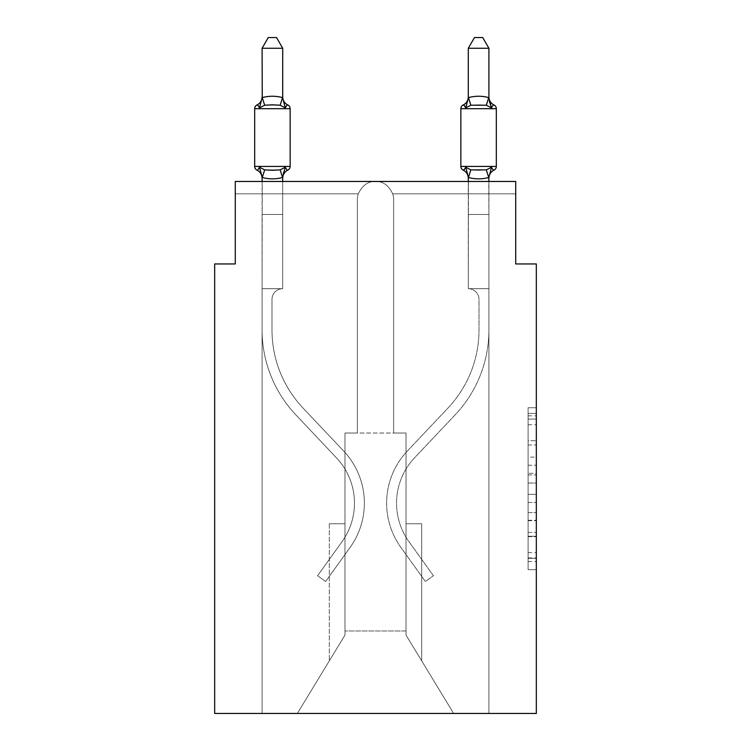 <?xml version="1.0" encoding="UTF-8"?>
<svg xmlns="http://www.w3.org/2000/svg" width="751" height="751" viewBox="0 0 751 751"><rect width="100%" height="100%" fill="white"/><g stroke="black" fill="none" stroke-linecap="round" stroke-linejoin="round"><path stroke-width="0.56" stroke-dasharray="3.75 2.82" d="M528.084 457.124L528.084 483.034L536.327 483.034L536.327 561.56L536.327 415.838L536.327 483.034L528.084 483.034L528.084 413.407L528.084 569.652L528.084 407.746L528.084 558.322L536.327 558.322L528.084 558.322L536.327 558.322L528.084 558.322L528.084 532.412L528.084 569.652L536.327 569.652L536.327 407.746L536.327 557.918L536.327 494.365L528.084 494.365L536.327 494.365L536.327 532.412L536.327 419.077L528.084 419.077L536.327 419.077L536.327 569.652L536.327 415.838L536.327 569.652L528.084 569.652L528.084 407.746L536.327 407.746L536.327 415.838L536.327 407.746L536.327 415.838L536.327 407.746L536.327 413.407L536.327 407.746L528.084 407.746L528.084 419.077L536.327 419.077L528.084 419.077L528.084 457.124L536.327 457.124M536.327 473.318L536.327 465.226L536.327 473.318L528.084 473.318L528.084 440.734L528.084 536.665L528.084 512.586L536.327 512.586L528.084 512.586L528.084 569.652L536.327 569.652L528.084 569.652L536.327 569.652L528.084 569.652L528.084 407.746L536.327 407.746L528.084 407.746L536.327 407.746L528.084 407.746L528.084 473.318L536.327 473.318M488.91 181.47L488.91 214.467L468.286 214.467L468.286 288.694L468.286 214.467L468.286 288.694L468.286 214.467L468.286 288.694L468.286 214.467L468.286 288.694L468.286 214.467L488.91 214.467L488.91 288.694L468.286 288.694L468.286 214.467L488.91 214.467L488.91 288.694L468.286 288.694L488.91 288.694L468.286 288.694L488.91 288.694L488.91 214.467L488.91 288.694L468.286 288.694L488.91 288.694L488.91 214.467L488.91 288.694L468.286 288.694L488.91 288.694L468.286 288.694L488.91 288.694L488.91 214.467L488.91 288.694L468.286 288.694L488.91 288.694L488.91 214.467L488.91 288.694L468.286 288.694L488.91 288.694L468.286 288.694L488.91 288.694L488.91 214.467L488.91 288.694L468.286 288.694L488.91 288.694L468.286 288.694L488.91 288.694L488.91 713.45L453.651 713.45L406.019 635.093L406.019 433.027L406.019 635.093L453.651 713.45L488.91 713.45L488.91 288.694L488.91 713.45L453.651 713.45L406.019 635.093L406.019 433.027L406.019 635.093L453.651 713.45L488.91 713.45L488.91 288.694L488.91 713.45L453.651 713.45L406.019 635.093L406.019 433.027L406.019 635.093L453.651 713.45L488.91 713.45L488.91 288.694L488.91 713.45L453.651 713.45L488.91 713.45L488.91 288.694L468.286 288.694A10.721 10.721 0 0 1 479.007 299.414L479.007 329.933A113.814 113.814 0 0 1 447.915 408.103L407.361 451.013A75.879 75.879 0 0 0 400.884 547.395L425.366 581.49L433.402 575.717L408.92 541.621A65.985 65.985 0 0 1 414.561 457.819L455.106 414.909A123.718 123.718 0 0 0 488.91 329.933L488.91 288.694L468.286 288.694A10.721 10.721 0 0 1 479.007 299.414L479.007 329.933A113.814 113.814 0 0 1 447.915 408.103L407.361 451.013A75.879 75.879 0 0 0 400.884 547.395L425.366 581.49L433.402 575.717L408.92 541.621A65.985 65.985 0 0 1 414.561 457.819L455.106 414.909A123.718 123.718 0 0 0 488.91 329.933L488.91 288.694L468.286 288.694A10.721 10.721 0 0 1 479.007 299.414L479.007 329.933A113.814 113.814 0 0 1 447.915 408.103L407.361 451.013A75.879 75.879 0 0 0 400.884 547.395L425.366 581.49L433.402 575.717L408.92 541.621A65.985 65.985 0 0 1 414.561 457.819L455.106 414.909A123.718 123.718 0 0 0 488.91 329.933L488.91 288.694L468.286 288.694A10.721 10.721 0 0 1 479.007 299.414L479.007 329.933A113.814 113.814 0 0 1 447.915 408.103L407.361 451.013A75.879 75.879 0 0 0 400.884 547.395L425.366 581.49L433.402 575.717L408.92 541.621A65.985 65.985 0 0 1 414.561 457.819L455.106 414.909A123.718 123.718 0 0 0 488.91 329.933L488.91 288.694L468.286 288.694A10.721 10.721 0 0 1 479.007 299.414L479.007 329.933A113.814 113.814 0 0 1 447.915 408.103L407.361 451.013A75.879 75.879 0 0 0 400.884 547.395L425.366 581.49L433.402 575.717L408.92 541.621A65.985 65.985 0 0 1 414.561 457.819L455.106 414.909A123.718 123.718 0 0 0 488.91 329.933L488.91 288.694L468.286 288.694A10.721 10.721 0 0 1 479.007 299.414L479.007 329.933A113.814 113.814 0 0 1 447.915 408.103L407.361 451.013A75.879 75.879 0 0 0 400.884 547.395L425.366 581.49L433.402 575.717L408.92 541.621A65.985 65.985 0 0 1 414.561 457.819L455.106 414.909A123.718 123.718 0 0 0 488.91 329.933L488.91 288.694L468.286 288.694A10.721 10.721 0 0 1 479.007 299.414L479.007 329.933A113.814 113.814 0 0 1 447.915 408.103L407.361 451.013A75.879 75.879 0 0 0 400.884 547.395L425.366 581.49L433.402 575.717L408.92 541.621A65.985 65.985 0 0 1 414.561 457.819L455.106 414.909A123.718 123.718 0 0 0 488.91 329.933L488.91 288.694L468.286 288.694A10.721 10.721 0 0 1 479.007 299.414L479.007 329.933A113.814 113.814 0 0 1 447.915 408.103L407.361 451.013A75.879 75.879 0 0 0 400.884 547.395L425.366 581.49L433.402 575.717L408.92 541.621A65.985 65.985 0 0 1 414.561 457.819L455.106 414.909A123.718 123.718 0 0 0 488.91 329.933L488.91 288.694L468.286 288.694A10.721 10.721 0 0 1 479.007 299.414L479.007 329.933A113.814 113.814 0 0 1 447.915 408.103L407.361 451.013A75.879 75.879 0 0 0 400.884 547.395L425.366 581.49L433.402 575.717L408.92 541.621A65.985 65.985 0 0 1 414.561 457.819L455.106 414.909A123.718 123.718 0 0 0 488.91 329.933L488.91 288.694L468.286 288.694A10.721 10.721 0 0 1 479.007 299.414L479.007 329.933A113.814 113.814 0 0 1 447.915 408.103L407.361 451.013A75.879 75.879 0 0 0 400.884 547.395L425.366 581.49L433.402 575.717L408.92 541.621A65.985 65.985 0 0 1 414.561 457.819L455.106 414.909A123.718 123.718 0 0 0 488.91 329.933L488.91 288.694L468.286 288.694A10.721 10.721 0 0 1 479.007 299.414L479.007 329.933A113.814 113.814 0 0 1 447.915 408.103L407.361 451.013A75.879 75.879 0 0 0 400.884 547.395L425.366 581.49L433.402 575.717L408.92 541.621A65.985 65.985 0 0 1 414.561 457.819L455.106 414.909A123.718 123.718 0 0 0 488.91 329.933L488.91 288.694L468.286 288.694A10.721 10.721 0 0 1 479.007 299.414L479.007 329.933A113.814 113.814 0 0 1 447.915 408.103L407.361 451.013A75.879 75.879 0 0 0 400.884 547.395L425.366 581.49L433.402 575.717L408.92 541.621A65.985 65.985 0 0 1 414.561 457.819L455.106 414.909A123.718 123.718 0 0 0 488.91 329.933L488.91 713.45L262.09 713.45L453.651 713.45L406.019 635.093L406.019 433.027L344.981 433.027L344.981 630.971L344.981 433.027L357.354 433.027L357.354 199.616L357.354 433.027L344.981 433.027L357.354 433.027L357.354 199.616L357.354 433.027L344.981 433.027L357.354 433.027L357.354 199.616A18.146 18.146 0 0 1 358.302 193.842A18.146 18.146 0 0 0 357.354 199.616A18.146 18.146 0 0 1 358.302 193.842A18.146 18.146 0 0 0 357.354 199.616A18.146 18.146 0 0 1 358.302 193.842C362.32 185.366 368.056 181.235 375.5 181.47C368.056 181.235 362.32 185.366 358.302 193.842C362.32 185.366 368.056 181.235 375.5 181.47C368.056 181.235 362.32 185.366 358.302 193.842C362.32 185.366 368.056 181.235 375.5 181.47C368.056 181.235 362.32 185.366 358.302 193.842C362.32 185.366 368.056 181.235 375.5 181.47L235.288 181.47L375.5 181.47C368.056 181.235 362.32 185.366 358.302 193.842A18.146 18.146 0 0 0 357.354 199.616L357.354 433.027L344.981 433.027L357.354 433.027L357.354 199.616A18.146 18.146 0 0 1 358.302 193.842C362.32 185.366 368.056 181.235 375.5 181.47C382.944 181.235 388.68 185.366 392.698 193.842A18.146 18.146 0 0 1 393.646 199.616A18.146 18.146 0 0 0 392.698 193.842A18.146 18.146 0 0 1 393.646 199.616L393.646 433.027L406.019 433.027L393.646 433.027L406.019 433.027L393.646 433.027L393.646 199.616L393.646 433.027L406.019 433.027L393.646 433.027L406.019 433.027L393.646 433.027L393.646 199.616L393.646 433.027L393.646 199.616L393.646 433.027L406.019 433.027L344.981 433.027L344.981 635.093L297.349 713.45L262.09 713.45L297.349 713.45L344.981 635.093L344.981 433.027L344.981 635.093L297.349 713.45L262.09 713.45L297.349 713.45L344.981 635.093L344.981 433.027L344.981 635.093L344.981 433.027L344.981 635.093L297.349 713.45L344.981 635.093L297.349 713.45L262.09 713.45L262.09 329.933A123.718 123.718 0 0 0 295.894 414.909L336.439 457.819A65.985 65.985 0 0 1 342.08 541.621L317.598 575.717L325.634 581.49L350.116 547.395A75.879 75.879 0 0 0 343.639 451.013L303.085 408.103A113.814 113.814 0 0 1 271.993 329.933L271.993 299.414L271.993 329.933A113.814 113.814 0 0 0 303.085 408.103L343.639 451.013A75.879 75.879 0 0 1 350.116 547.395L325.634 581.49L317.598 575.717L342.08 541.621A65.985 65.985 0 0 0 336.439 457.819L295.894 414.909A123.718 123.718 0 0 1 262.09 329.933L262.09 214.467L282.714 214.467L282.714 288.694A10.721 10.721 0 0 0 271.993 299.414L271.993 329.933A113.814 113.814 0 0 0 303.085 408.103L343.639 451.013A75.879 75.879 0 0 1 350.116 547.395L325.634 581.49L317.598 575.717L342.08 541.621A65.985 65.985 0 0 0 336.439 457.819L295.894 414.909A123.718 123.718 0 0 1 262.09 329.933L262.09 214.467L282.714 214.467L282.714 288.694A10.721 10.721 0 0 0 271.993 299.414L271.993 329.933A113.814 113.814 0 0 0 303.085 408.103L343.639 451.013A75.879 75.879 0 0 1 350.116 547.395L325.634 581.49L317.598 575.717L342.08 541.621A65.985 65.985 0 0 0 336.439 457.819L295.894 414.909A123.718 123.718 0 0 1 262.09 329.933L262.09 288.694L282.714 288.694L282.714 214.467L262.09 214.467L282.714 214.467L262.09 214.467L282.714 214.467L282.714 288.694A10.721 10.721 0 0 0 271.993 299.414L271.993 329.933A113.814 113.814 0 0 0 303.085 408.103L343.639 451.013A75.879 75.879 0 0 1 350.116 547.395L325.634 581.49L317.598 575.717L342.08 541.621A65.985 65.985 0 0 0 336.439 457.819L295.894 414.909A123.718 123.718 0 0 1 262.09 329.933L262.09 288.694L282.714 288.694A10.721 10.721 0 0 0 271.993 299.414L271.993 329.933A113.814 113.814 0 0 0 303.085 408.103L343.639 451.013A75.879 75.879 0 0 1 350.116 547.395L325.634 581.49L317.598 575.717L342.08 541.621A65.985 65.985 0 0 0 336.439 457.819L295.894 414.909A123.718 123.718 0 0 1 262.09 329.933L262.09 214.467L282.714 214.467L282.714 288.694A10.721 10.721 0 0 0 271.993 299.414L271.993 329.933A113.814 113.814 0 0 0 303.085 408.103L343.639 451.013A75.879 75.879 0 0 1 350.116 547.395L325.634 581.49L317.598 575.717L342.08 541.621A65.985 65.985 0 0 0 336.439 457.819L295.894 414.909A123.718 123.718 0 0 1 262.09 329.933L262.09 214.467L282.714 214.467L282.714 288.694A10.721 10.721 0 0 0 271.993 299.414L271.993 329.933A113.814 113.814 0 0 0 303.085 408.103L343.639 451.013A75.879 75.879 0 0 1 350.116 547.395L325.634 581.49L317.598 575.717L342.08 541.621A65.985 65.985 0 0 0 336.439 457.819L295.894 414.909A123.718 123.718 0 0 1 262.09 329.933L262.09 288.694L282.714 288.694L282.714 214.467L262.09 214.467L282.714 214.467L262.09 214.467L282.714 214.467L282.714 288.694A10.721 10.721 0 0 0 271.993 299.414L271.993 329.933A113.814 113.814 0 0 0 303.085 408.103L343.639 451.013A75.879 75.879 0 0 1 350.116 547.395L325.634 581.49L317.598 575.717L342.08 541.621A65.985 65.985 0 0 0 336.439 457.819L295.894 414.909A123.718 123.718 0 0 1 262.09 329.933L262.09 288.694L282.714 288.694A10.721 10.721 0 0 0 271.993 299.414L271.993 329.933A113.814 113.814 0 0 0 303.085 408.103L343.639 451.013A75.879 75.879 0 0 1 350.116 547.395L325.634 581.49L317.598 575.717L342.08 541.621A65.985 65.985 0 0 0 336.439 457.819L295.894 414.909A123.718 123.718 0 0 1 262.09 329.933L262.09 214.467L282.714 214.467L282.714 288.694A10.721 10.721 0 0 0 271.993 299.414L271.993 329.933A113.814 113.814 0 0 0 303.085 408.103L343.639 451.013A75.879 75.879 0 0 1 350.116 547.395L325.634 581.49L317.598 575.717L342.08 541.621A65.985 65.985 0 0 0 336.439 457.819L295.894 414.909A123.718 123.718 0 0 1 262.09 329.933L262.09 214.467L282.714 214.467L282.714 288.694A10.721 10.721 0 0 0 271.993 299.414L271.993 329.933A113.814 113.814 0 0 0 303.085 408.103L343.639 451.013A75.879 75.879 0 0 1 350.116 547.395L325.634 581.49L317.598 575.717L342.08 541.621A65.985 65.985 0 0 0 336.439 457.819L295.894 414.909A123.718 123.718 0 0 1 262.09 329.933L262.09 288.694L282.714 288.694A10.721 10.721 0 0 0 271.993 299.414A10.721 10.721 0 0 1 282.714 288.694L282.714 214.467L262.09 214.467L282.714 214.467L282.714 288.694L262.09 288.694L282.714 288.694L262.09 288.694L282.714 288.694L262.09 288.694L282.714 288.694L262.09 288.694L282.714 288.694L262.09 288.694L282.714 288.694L262.09 288.694L282.714 288.694L262.09 288.694L282.714 288.694L262.09 288.694L282.714 288.694L262.09 288.694L282.714 288.694L262.09 288.694L282.714 288.694L262.09 288.694L282.714 288.694L262.09 288.694L282.714 288.694L262.09 288.694L282.714 288.694L262.09 288.694L282.714 288.694L262.09 288.694L282.714 288.694L262.09 288.694L282.714 288.694L262.09 288.694L282.714 288.694L262.09 288.694L282.714 288.694L262.09 288.694L282.714 288.694L282.714 193.842L282.714 288.694L282.714 193.842L282.714 288.694L282.714 193.842L282.714 288.694L282.714 193.842L282.714 288.694L282.714 193.842L282.714 288.694L282.714 193.842L282.714 288.694L282.714 193.842L282.714 288.694L282.714 193.842L282.714 288.694L282.714 193.842L282.714 288.694L262.09 288.694L262.09 713.45L297.349 713.45L344.981 635.093L344.981 433.027L357.354 433.027L357.354 199.616A18.146 18.146 0 0 1 358.302 193.842L282.714 193.842L282.714 288.694L262.09 288.694L262.09 713.45L297.349 713.45L344.981 635.093L344.981 433.027L357.354 433.027L357.354 199.616A18.146 18.146 0 0 1 358.302 193.842L282.714 193.842L282.714 288.694L282.714 193.842L262.09 193.842L358.302 193.842L262.09 193.842L282.714 193.842L282.714 288.694L262.09 288.694L262.09 713.45L297.349 713.45L344.981 635.093L344.981 433.027L357.354 433.027L357.354 199.616A18.146 18.146 0 0 1 358.302 193.842L262.09 193.842L358.302 193.842L262.09 193.842L282.714 193.842L282.714 288.694L262.09 288.694L262.09 713.45L297.349 713.45L344.981 635.093L344.981 433.027L357.354 433.027L357.354 199.616A18.146 18.146 0 0 1 358.302 193.842L262.09 193.842L358.302 193.842L262.09 193.842L282.714 193.842L282.714 288.694L262.09 288.694L262.09 713.45L297.349 713.45L344.981 635.093L329.313 660.871L344.981 635.093L344.981 523.757L344.981 635.093L329.313 660.871L344.981 635.093L344.981 523.757L344.981 635.093L329.313 660.871L344.981 635.093L344.981 523.757L344.981 635.093L329.313 660.871L344.981 635.093L344.981 523.757L344.981 635.093L329.313 660.871L344.981 635.093L344.981 523.757L329.313 523.757L344.981 523.757L329.313 523.757L344.981 523.757L329.313 523.757L344.981 523.757L329.313 523.757L344.981 523.757L329.313 523.757L344.981 523.757L344.981 635.093L344.981 433.027L357.354 433.027L357.354 199.616A18.146 18.146 0 0 1 358.302 193.842L235.288 193.842L235.288 181.47L235.288 193.842L358.302 193.842L235.288 193.842L358.302 193.842L235.288 193.842L358.302 193.842L235.288 193.842L358.302 193.842L235.288 193.842L358.302 193.842L235.288 193.842L235.288 181.47L235.288 263.948L214.673 263.948L214.673 713.45L536.327 713.45L536.327 263.948L515.712 263.948L515.712 181.47L515.712 193.842L515.712 181.47L515.712 193.842L515.712 181.47L515.712 193.842L515.712 181.47L515.712 193.842L515.712 181.47L515.712 193.842L515.712 181.47L515.712 193.842L515.712 181.47L375.5 181.47C368.056 181.235 362.32 185.366 358.302 193.842C362.32 185.366 368.056 181.235 375.5 181.47L515.712 181.47L235.288 181.47L235.288 193.842L358.302 193.842C362.32 185.366 368.056 181.235 375.5 181.47C382.944 181.235 388.68 185.366 392.698 193.842L515.712 193.842L392.698 193.842A18.146 18.146 0 0 1 393.646 199.616L393.646 433.027L406.019 433.027L406.019 635.093L453.651 713.45L406.019 635.093L406.019 630.971L406.019 635.093L453.651 713.45L488.91 713.45L488.91 288.694L468.286 288.694L468.286 193.842L488.91 193.842L392.698 193.842L515.712 193.842L392.698 193.842A18.146 18.146 0 0 1 393.646 199.616A18.146 18.146 0 0 0 392.698 193.842L515.712 193.842L392.698 193.842A18.146 18.146 0 0 1 393.646 199.616L393.646 433.027L406.019 433.027L406.019 635.093L406.019 433.027L406.019 635.093L453.651 713.45L488.91 713.45L488.91 288.694L468.286 288.694L468.286 193.842L488.91 193.842L392.698 193.842L515.712 193.842L392.698 193.842A18.146 18.146 0 0 1 393.646 199.616A18.146 18.146 0 0 0 392.698 193.842L515.712 193.842L392.698 193.842L468.286 193.842L468.286 288.694L468.286 193.842L468.286 288.694L468.286 193.842L468.286 288.694L468.286 193.842L468.286 288.694L468.286 193.842L392.698 193.842A18.146 18.146 0 0 1 393.646 199.616L393.646 433.027L393.646 199.616A18.146 18.146 0 0 0 392.698 193.842L515.712 193.842L392.698 193.842A18.146 18.146 0 0 1 393.646 199.616L393.646 433.027L406.019 433.027L406.019 635.093L453.651 713.45L488.91 713.45L488.91 288.694L468.286 288.694L468.286 193.842L468.286 288.694L468.286 193.842L468.286 288.694L468.286 193.842L468.286 288.694L468.286 193.842L468.286 288.694L468.286 193.842L468.286 288.694L468.286 193.842L468.286 288.694L468.286 193.842L468.286 288.694L488.91 288.694L468.286 288.694L468.455 177.489C475.223 179.311 481.992 179.311 488.741 177.489C481.964 179.311 475.205 179.311 468.455 177.489L468.455 177.489C475.223 179.311 481.992 179.311 488.741 177.489L488.741 177.489C481.964 179.311 475.205 179.311 468.455 177.489L468.455 177.489C475.223 179.311 481.992 179.311 488.741 177.489L488.91 178.287L488.741 177.489C481.964 179.311 475.205 179.311 468.455 177.489L468.455 177.489C475.223 179.311 481.992 179.311 488.741 177.489L491.483 167.229L486.329 169.876L470.858 169.876L486.329 169.876L491.483 167.229C492.909 169.754 493.745 170.721 494.008 170.13A4.121 4.121 0 0 0 496.327 166.422A4.121 4.121 0 0 1 494.008 170.13A4.121 4.121 0 0 0 496.327 166.422A4.121 4.121 0 0 1 494.008 170.13A4.121 4.121 0 0 0 496.327 166.422A4.121 4.121 0 0 1 494.008 170.13A4.121 4.121 0 0 0 496.327 166.422A4.121 4.121 0 0 1 494.008 170.13A4.121 4.121 0 0 0 496.327 166.422A4.121 4.121 0 0 1 494.008 170.13A4.121 4.121 0 0 0 496.327 166.422L460.861 166.422A4.121 4.121 0 0 0 463.179 170.13A4.121 4.121 0 0 1 460.861 166.422A4.121 4.121 0 0 0 463.179 170.13C463.442 170.721 464.287 169.754 465.714 167.229L470.858 169.876L465.714 167.229L468.455 177.489L468.286 214.467L488.91 214.467L488.741 177.489C481.964 179.311 475.205 179.311 468.455 177.489C475.223 179.311 481.992 179.311 488.741 177.489L488.91 178.287A9.068 9.068 0 0 1 494.008 170.13A9.068 9.068 0 0 0 488.91 178.287L488.741 177.489C481.964 179.311 475.205 179.311 468.455 177.489C475.223 179.311 481.992 179.311 488.741 177.489L491.483 167.229L488.91 178.287A9.068 9.068 0 0 1 494.008 170.13C493.745 170.721 492.909 169.754 491.483 167.229L486.329 169.876L470.858 169.876L486.329 169.876L491.483 167.229L488.741 177.489L491.483 167.229L486.329 169.876L478.594 170.289L470.858 169.876L465.714 167.229L470.858 169.876L486.329 169.876L491.483 167.229C492.909 169.754 493.745 170.721 494.008 170.13A9.068 9.068 0 0 0 488.91 178.287L488.91 177.067L488.91 178.287A9.068 9.068 0 0 1 494.008 170.13A9.068 9.068 0 0 0 488.91 178.287L491.483 167.229L488.91 178.287A9.068 9.068 0 0 1 494.008 170.13A9.068 9.068 0 0 0 488.91 178.287L488.91 214.467L468.286 214.467L488.91 214.467L468.286 214.467L468.286 177.067L465.714 167.229L468.286 178.287L465.714 167.229L470.858 169.876L465.714 167.229L468.286 177.067L468.286 214.467L488.91 214.467L488.91 177.443L488.91 214.467L468.286 214.467L488.91 214.467L468.286 214.467L468.286 177.443L468.286 214.467L488.91 214.467L488.91 177.443L488.91 214.467L468.286 214.467L488.91 214.467L468.286 214.467L468.286 177.067L465.714 167.229L470.858 169.876L486.329 169.876L470.858 169.876L465.714 167.229L468.286 178.287L465.714 167.229L470.858 169.876L486.329 169.876L491.483 167.229L486.329 169.876L478.594 170.289L470.858 169.876L465.714 167.229L468.286 177.067L468.286 214.467L488.91 214.467L488.91 177.443L488.91 214.467L468.286 214.467L488.91 214.467L468.286 214.467L468.286 177.443L468.286 214.467L488.91 214.467L488.91 177.443L488.91 214.467L468.286 214.467L488.91 214.467L468.286 214.467L468.286 181.47M453.651 713.45L406.019 635.093L406.019 523.757L406.019 635.093L406.019 523.757L406.019 635.093L406.019 523.757L406.019 635.093L406.019 523.757L406.019 635.093L406.019 523.757L406.019 635.093L453.651 713.45M344.981 635.093L297.349 713.45L344.981 635.093M406.019 433.027L406.019 630.971L344.981 630.971L406.019 630.971L406.019 433.027M282.714 177.443L282.714 214.467L262.09 214.467L262.09 288.694L262.09 214.467L282.714 214.467L282.714 177.443L282.714 214.467L262.09 214.467L282.714 214.467L282.714 177.443L282.714 214.467L282.714 177.443L282.714 214.467L282.714 177.443L282.714 214.467L282.714 177.443L282.714 214.467L262.09 214.467L282.714 214.467L262.09 214.467L262.09 288.694L262.259 177.489C269.036 179.311 275.795 179.311 282.545 177.489L282.714 178.287L282.545 177.489C275.777 179.311 269.008 179.311 262.259 177.489L262.09 178.287L262.259 177.489C269.036 179.311 275.795 179.311 282.545 177.489L282.714 178.287L282.545 177.489C275.777 179.311 269.008 179.311 262.259 177.489L259.517 167.229L264.671 169.876L280.142 169.876L264.671 169.876L259.517 167.229L262.09 178.287A9.068 9.068 0 0 0 256.992 170.13A9.068 9.068 0 0 1 262.09 178.287L262.259 177.489C269.036 179.311 275.795 179.311 282.545 177.489L282.714 178.287L282.545 177.489C275.777 179.311 269.008 179.311 262.259 177.489L259.517 167.229L264.671 169.876L272.406 170.289L280.142 169.876L285.286 167.229L280.142 169.876L264.671 169.876L259.517 167.229L262.09 178.287A9.068 9.068 0 0 0 256.992 170.13A9.068 9.068 0 0 1 262.09 178.287L262.259 177.489C269.036 179.311 275.795 179.311 282.545 177.489L282.714 178.287L282.545 177.489C275.777 179.311 269.008 179.311 262.259 177.489L259.517 167.229L264.671 169.876L272.406 170.289L280.142 169.876L285.286 167.229L282.714 178.287L285.286 167.229L280.142 169.876L264.671 169.876L259.517 167.229L262.09 178.287A9.068 9.068 0 0 0 256.992 170.13A9.068 9.068 0 0 1 262.09 178.287L262.259 177.489C269.036 179.311 275.795 179.311 282.545 177.489L282.545 177.489C275.777 179.311 269.008 179.311 262.259 177.489L259.517 167.229L264.671 169.876L272.406 170.289L280.142 169.876L285.286 167.229L280.142 169.876L264.671 169.876L259.517 167.229L262.09 178.287A9.068 9.068 0 0 0 256.992 170.13A9.068 9.068 0 0 1 262.09 178.287L262.259 177.489C269.036 179.311 275.795 179.311 282.545 177.489L285.286 167.229L280.142 169.876L285.286 167.229L282.714 177.067L285.286 167.229L280.142 169.876L264.671 169.876L272.406 170.289L280.142 169.876L285.286 167.229L280.142 169.876L264.671 169.876L259.517 167.229L264.671 169.876L259.517 167.229L262.09 178.287A9.068 9.068 0 0 0 256.992 170.13A9.068 9.068 0 0 1 262.09 178.287L262.09 177.443M392.698 193.842C388.68 185.366 382.944 181.235 375.5 181.47C382.944 181.235 388.68 185.366 392.698 193.842C388.68 185.366 382.944 181.235 375.5 181.47C382.944 181.235 388.68 185.366 392.698 193.842C388.68 185.366 382.944 181.235 375.5 181.47C382.944 181.235 388.68 185.366 392.698 193.842C388.68 185.366 382.944 181.235 375.5 181.47C382.944 181.235 388.68 185.366 392.698 193.842C388.68 185.366 382.944 181.235 375.5 181.47C382.944 181.235 388.68 185.366 392.698 193.842M329.313 523.757L329.313 660.871L329.313 523.757M421.686 523.757L406.019 523.757L421.686 523.757L421.686 660.871L421.686 523.757L406.019 523.757L421.686 523.757L421.686 660.871L421.686 523.757L406.019 523.757L421.686 523.757L421.686 660.871L421.686 523.757L406.019 523.757L421.686 523.757L421.686 660.871L421.686 523.757L406.019 523.757L421.686 523.757L421.686 660.871L421.686 523.757M528.084 483.034L536.327 483.034L528.084 483.034M528.084 413.407L528.084 407.746L528.084 413.407L536.327 413.407L528.084 413.407M528.084 536.261L528.084 502.466L528.084 536.261L536.327 536.261L528.084 536.261M528.084 502.466L528.084 494.365L536.327 494.365L528.084 494.365L528.084 502.466L536.327 502.466L528.084 502.466M528.084 440.734L528.084 419.077L528.084 440.734L536.327 440.734L528.084 440.734M528.084 407.746L536.327 407.746L528.084 407.746L528.084 415.838L528.084 407.746L536.327 407.746M528.084 569.652L536.327 569.652L528.084 569.652L528.084 561.56L528.084 569.652M272.406 104.811L264.671 105.224L259.517 107.881L264.671 105.224L280.142 105.224L285.286 107.881L280.142 105.224L272.406 104.811L264.671 105.224L259.517 107.881L262.259 97.611C269.036 95.79 275.795 95.79 282.545 97.611L282.545 97.611C275.777 95.79 269.008 95.79 262.259 97.611L262.09 96.823L262.259 97.611C269.036 95.79 275.795 95.79 282.545 97.611L282.545 97.611C275.777 95.79 269.008 95.79 262.259 97.611L262.09 96.823L262.259 97.611C269.036 95.79 275.795 95.79 282.545 97.611L282.545 97.611C275.777 95.79 269.008 95.79 262.259 97.611L262.09 96.823L262.259 97.611C269.036 95.79 275.795 95.79 282.545 97.611L282.545 97.611C275.777 95.79 269.008 95.79 262.259 97.611L262.09 96.823L262.259 97.611C269.036 95.79 275.795 95.79 282.545 97.611L282.545 97.611C275.777 95.79 269.008 95.79 262.259 97.611L259.517 107.881L264.671 105.224L280.142 105.224L285.286 107.881L280.142 105.224L272.406 104.811L264.671 105.224L259.517 107.881L262.09 98.034L259.517 107.881L264.671 105.224L280.142 105.224L285.286 107.881L280.142 105.224L272.406 104.811L264.671 105.224L259.517 107.881L262.09 98.034L259.517 107.881L264.671 105.224L280.142 105.224L285.286 107.881L280.142 105.224L272.406 104.811L264.671 105.224L259.517 107.881L262.09 98.034L259.517 107.881L264.671 105.224L280.142 105.224L285.286 107.881L280.142 105.224L272.406 104.811M282.714 96.823A9.068 9.068 0 0 0 287.821 104.98A9.068 9.068 0 0 1 282.714 96.823A9.068 9.068 0 0 0 287.821 104.98A4.121 4.121 0 0 1 290.139 108.688A4.121 4.121 0 0 0 287.821 104.98A9.068 9.068 0 0 1 282.714 96.823A9.068 9.068 0 0 0 287.821 104.98A4.121 4.121 0 0 1 290.139 108.688A4.121 4.121 0 0 0 287.821 104.98A9.068 9.068 0 0 1 282.714 96.823A9.068 9.068 0 0 0 287.821 104.98A4.121 4.121 0 0 1 290.139 108.688A4.121 4.121 0 0 0 287.821 104.98A9.068 9.068 0 0 1 282.714 96.823A9.068 9.068 0 0 0 287.821 104.98A4.121 4.121 0 0 1 290.139 108.688A4.121 4.121 0 0 0 287.821 104.98A9.068 9.068 0 0 1 282.714 96.823L282.714 98.034L282.714 96.823A9.068 9.068 0 0 0 287.821 104.98A4.121 4.121 0 0 1 290.139 108.688A4.121 4.121 0 0 0 287.821 104.98A4.121 4.121 0 0 1 290.139 108.688L254.673 108.688L272.406 108.688L254.673 108.688L254.673 166.422L290.139 166.422A4.121 4.121 0 0 1 287.821 170.13A4.121 4.121 0 0 0 290.139 166.422A4.121 4.121 0 0 1 287.821 170.13A9.068 9.068 0 0 0 282.714 178.287A9.068 9.068 0 0 1 287.821 170.13A4.121 4.121 0 0 0 290.139 166.422A4.121 4.121 0 0 1 287.821 170.13A9.068 9.068 0 0 0 282.714 178.287A9.068 9.068 0 0 1 287.821 170.13A4.121 4.121 0 0 0 290.139 166.422A4.121 4.121 0 0 1 287.821 170.13A9.068 9.068 0 0 0 282.714 178.287A9.068 9.068 0 0 1 287.821 170.13A4.121 4.121 0 0 0 290.139 166.422A4.121 4.121 0 0 1 287.821 170.13A9.068 9.068 0 0 0 282.714 178.287A9.068 9.068 0 0 1 287.821 170.13A4.121 4.121 0 0 0 290.139 166.422A4.121 4.121 0 0 1 287.821 170.13A9.068 9.068 0 0 0 282.714 178.287A9.068 9.068 0 0 1 287.821 170.13A9.068 9.068 0 0 0 282.714 178.287M290.139 108.688L290.139 166.422L254.673 166.422L290.139 166.422L254.673 166.422L290.139 166.422L254.673 166.422L290.139 166.422L254.673 166.422L254.673 108.688L254.673 166.422L254.673 108.688L254.673 166.422L254.673 108.688L254.673 166.422L254.673 108.688L254.673 166.422L254.673 108.688L254.673 166.422L290.139 166.422L272.406 166.422L290.139 166.422L290.139 108.688L290.139 166.422L290.139 108.688L290.139 166.422L290.139 108.688L290.139 166.422L290.139 108.688L290.139 166.422L290.139 108.688L254.673 108.688L290.139 108.688M262.09 97.668L262.09 48.271L268.285 37.55L262.09 48.271L282.714 48.271L276.518 37.55L282.714 48.271L262.09 48.271L262.09 97.668L262.09 48.271L268.285 37.55L276.518 37.55L282.714 48.271L276.518 37.55L268.285 37.55L262.09 48.271L262.09 97.668L262.09 48.271L268.285 37.55L262.09 48.271L282.714 48.271L276.518 37.55L282.714 48.271L262.09 48.271L262.09 97.668L262.09 48.271L262.09 97.668L262.09 48.271L262.09 97.668L262.09 48.271L268.285 37.55L276.518 37.55L282.714 48.271L262.09 48.271L268.285 37.55L276.518 37.55L268.285 37.55L276.518 37.55L282.714 48.271L262.09 48.271L282.714 48.271L262.09 48.271L268.285 37.55L276.518 37.55L282.714 48.271L262.09 48.271L268.285 37.55L276.518 37.55L268.285 37.55L276.518 37.55L282.714 48.271L262.09 48.271L282.714 48.271L282.545 97.611C275.777 95.79 269.008 95.79 262.259 97.611L259.517 107.881L262.09 98.034L259.517 107.881L264.671 105.224L280.142 105.224L285.286 107.881C286.713 105.356 287.558 104.389 287.821 104.98M282.714 48.271L282.714 98.034L285.286 107.881L282.714 98.034L282.714 48.271L282.714 98.034L285.286 107.881L282.714 98.034L285.286 107.881L282.714 98.034L282.714 48.271L282.714 98.034L285.286 107.881L282.714 98.034L285.286 107.881L282.714 98.034L282.714 48.271L276.518 37.55L268.285 37.55L262.09 48.271M283.681 172.214L285.286 167.229L283.681 172.214M256.992 104.98A9.068 9.068 0 0 0 262.09 96.823A9.068 9.068 0 0 1 256.992 104.98A9.068 9.068 0 0 0 262.09 96.823A9.068 9.068 0 0 1 256.992 104.98A9.068 9.068 0 0 0 262.09 96.823A9.068 9.068 0 0 1 256.992 104.98A9.068 9.068 0 0 0 262.09 96.823A9.068 9.068 0 0 1 256.992 104.98A9.068 9.068 0 0 0 262.09 96.823A9.068 9.068 0 0 1 256.992 104.98A9.068 9.068 0 0 0 262.09 96.823M478.594 104.811L486.329 105.224L491.483 107.881L486.329 105.224L470.858 105.224L465.714 107.881L470.858 105.224L478.594 104.811L486.329 105.224L491.483 107.881L488.741 97.611C481.964 95.79 475.205 95.79 468.455 97.611L468.286 96.823L468.455 97.611C475.223 95.79 481.992 95.79 488.741 97.611L488.91 96.823L488.741 97.611C481.964 95.79 475.205 95.79 468.455 97.611L465.714 107.881L470.858 105.224L465.714 107.881L470.858 105.224L478.594 104.811L486.329 105.224L470.858 105.224L465.714 107.881L470.858 105.224L478.594 104.811L486.329 105.224L491.483 107.881L486.329 105.224L470.858 105.224L465.714 107.881L470.858 105.224L478.594 104.811L486.329 105.224L491.483 107.881L488.741 97.611C481.964 95.79 475.205 95.79 468.455 97.611C475.223 95.79 481.992 95.79 488.741 97.611L488.91 96.823L488.741 97.611C481.964 95.79 475.205 95.79 468.455 97.611L468.455 97.611C475.223 95.79 481.992 95.79 488.741 97.611L491.483 107.881L486.329 105.224L470.858 105.224L465.714 107.881L470.858 105.224L478.594 104.811L486.329 105.224L491.483 107.881L486.329 105.224L470.858 105.224L478.594 104.811M491.483 167.229L488.91 178.287L491.483 167.229L488.91 177.067L491.483 167.229L486.329 169.876L491.483 167.229L486.329 169.876L478.594 170.289L470.858 169.876L465.714 167.229C464.287 169.754 463.442 170.721 463.179 170.13A4.121 4.121 0 0 1 460.861 166.422L460.861 108.688L460.861 166.422L460.861 108.688L460.861 166.422L460.861 108.688L460.861 166.422L460.861 108.688L460.861 166.422L460.861 108.688L460.861 166.422L460.861 108.688L496.327 108.688L460.861 108.688A4.121 4.121 0 0 1 463.179 104.98A9.068 9.068 0 0 0 468.286 96.823A9.068 9.068 0 0 1 463.179 104.98A4.121 4.121 0 0 0 460.861 108.688A4.121 4.121 0 0 1 463.179 104.98A9.068 9.068 0 0 0 468.286 96.823A9.068 9.068 0 0 1 463.179 104.98A4.121 4.121 0 0 0 460.861 108.688A4.121 4.121 0 0 1 463.179 104.98A9.068 9.068 0 0 0 468.286 96.823A9.068 9.068 0 0 1 463.179 104.98A4.121 4.121 0 0 0 460.861 108.688A4.121 4.121 0 0 1 463.179 104.98A9.068 9.068 0 0 0 468.286 96.823L468.286 48.271L468.286 98.034L468.286 48.271L468.286 98.034L468.286 48.271L468.286 98.034L468.286 48.271L468.286 97.668L468.286 48.271L474.482 37.55L468.286 48.271L474.482 37.55L482.715 37.55L488.91 48.271L488.91 97.668L488.91 48.271L482.715 37.55L488.91 48.271L468.286 48.271L474.482 37.55L468.286 48.271L488.91 48.271L488.91 97.668L488.91 48.271L482.715 37.55L474.482 37.55L468.286 48.271L474.482 37.55L482.715 37.55L488.91 48.271L488.91 97.668L488.91 48.271L488.91 97.668L488.91 48.271L488.91 97.668L488.91 48.271L468.286 48.271L488.91 48.271L482.715 37.55L474.482 37.55L468.286 48.271L488.91 48.271L482.715 37.55L474.482 37.55L482.715 37.55L474.482 37.55L468.286 48.271L488.91 48.271L468.286 48.271L488.91 48.271L482.715 37.55L474.482 37.55L468.286 48.271L488.91 48.271L482.715 37.55L474.482 37.55L482.715 37.55L474.482 37.55L468.286 48.271L488.91 48.271L468.286 48.271L468.286 96.823A9.068 9.068 0 0 1 463.179 104.98A4.121 4.121 0 0 0 460.861 108.688A4.121 4.121 0 0 1 463.179 104.98A4.121 4.121 0 0 0 460.861 108.688L496.327 108.688A4.121 4.121 0 0 0 494.008 104.98A4.121 4.121 0 0 1 496.327 108.688L496.327 166.422L460.861 166.422A4.121 4.121 0 0 0 463.179 170.13A9.068 9.068 0 0 1 468.286 178.287L465.714 167.229L468.286 178.287A9.068 9.068 0 0 0 463.179 170.13A4.121 4.121 0 0 1 460.861 166.422A4.121 4.121 0 0 0 463.179 170.13C463.442 170.721 464.287 169.754 465.714 167.229C464.287 169.754 463.442 170.721 463.179 170.13A4.121 4.121 0 0 1 460.861 166.422A4.121 4.121 0 0 0 463.179 170.13A9.068 9.068 0 0 1 468.286 178.287A9.068 9.068 0 0 0 463.179 170.13A4.121 4.121 0 0 1 460.861 166.422L496.327 166.422L460.861 166.422L496.327 166.422L460.861 166.422L496.327 166.422L496.327 108.688A4.121 4.121 0 0 0 494.008 104.98A9.068 9.068 0 0 1 488.91 96.823A9.068 9.068 0 0 0 494.008 104.98A4.121 4.121 0 0 1 496.327 108.688L496.327 166.422L496.327 108.688A4.121 4.121 0 0 0 494.008 104.98A4.121 4.121 0 0 1 496.327 108.688L496.327 166.422L496.327 108.688A4.121 4.121 0 0 0 494.008 104.98A9.068 9.068 0 0 1 488.91 96.823A9.068 9.068 0 0 0 494.008 104.98A4.121 4.121 0 0 1 496.327 108.688L496.327 166.422L496.327 108.688A4.121 4.121 0 0 0 494.008 104.98A4.121 4.121 0 0 1 496.327 108.688L496.327 166.422L496.327 108.688A4.121 4.121 0 0 0 494.008 104.98A9.068 9.068 0 0 1 488.91 96.823A9.068 9.068 0 0 0 494.008 104.98M468.286 98.034L465.714 107.881L468.286 98.034M468.455 97.611C475.223 95.79 481.992 95.79 488.741 97.611C481.964 95.79 475.205 95.79 468.455 97.611C475.223 95.79 481.992 95.79 488.741 97.611L488.741 97.611C481.964 95.79 475.205 95.79 468.455 97.611L470.858 105.224M491.483 107.881L488.91 98.034L491.483 107.881L486.329 105.224L491.483 107.881M488.91 178.287A9.068 9.068 0 0 1 494.008 170.13A9.068 9.068 0 0 0 488.91 178.287A9.068 9.068 0 0 1 494.008 170.13M463.179 170.13A9.068 9.068 0 0 1 468.286 178.287A9.068 9.068 0 0 0 463.179 170.13A4.121 4.121 0 0 1 460.861 166.422L478.594 166.422L460.861 166.422M468.286 96.823A9.068 9.068 0 0 1 463.179 104.98A9.068 9.068 0 0 0 468.286 96.823A9.068 9.068 0 0 1 463.179 104.98A4.121 4.121 0 0 0 460.861 108.688M488.91 48.271L482.715 37.55L488.91 48.271L488.91 97.668M262.09 181.47L262.09 288.694L262.09 214.467L282.714 214.467L282.714 181.47M262.09 178.287A9.068 9.068 0 0 0 256.992 170.13M282.714 98.034L285.286 107.881M496.327 108.688L496.327 166.422M468.286 48.271L468.286 97.668M468.286 177.067L468.286 288.694L468.286 214.467L488.91 214.467L488.91 177.443M528.084 532.412L536.327 532.412L528.084 532.412M528.084 520.274L536.327 520.274M528.084 444.986L536.327 444.986L528.084 444.986M528.084 415.838L536.327 415.838M528.084 561.56L536.327 561.56M528.084 552.652L536.327 552.652M528.084 424.747L536.327 424.747M528.084 474.942L536.327 474.942L528.084 474.942M528.084 520.678L536.327 520.678L528.084 520.678M528.084 536.665L536.327 536.665L528.084 536.665M528.084 465.226L536.327 465.226L528.084 465.226M264.671 169.876L262.259 177.489M280.142 169.876L282.545 177.489M262.259 97.611L264.671 105.224M282.545 97.611L280.142 105.224M486.329 169.876L488.741 177.489M470.858 169.876L468.455 177.489M488.741 97.611L486.329 105.224M254.673 108.688L272.406 108.688L254.673 108.688M235.288 181.47L515.712 181.47M528.084 557.918L536.327 557.918M528.084 558.322L536.327 558.322M528.084 419.077L536.327 419.077"/><path stroke-width="1.13" d="M536.327 713.45L536.327 263.948L515.712 263.948L515.712 181.47L235.288 181.47L235.288 263.948L214.673 263.948L214.673 713.45L536.327 713.45M282.714 178.287A9.068 9.068 0 0 1 287.821 170.13C287.558 170.721 286.713 169.754 285.286 167.229L282.545 177.489C275.777 179.311 269.008 179.311 262.259 177.489L259.517 167.229C258.091 169.754 257.255 170.721 256.992 170.13A4.121 4.121 0 0 1 254.673 166.422A4.121 4.121 0 0 0 256.992 170.13C257.255 170.721 258.091 169.754 259.517 167.229C258.091 169.754 257.255 170.721 256.992 170.13A4.121 4.121 0 0 1 254.673 166.422A4.121 4.121 0 0 0 256.992 170.13C257.255 170.721 258.091 169.754 259.517 167.229C258.091 169.754 257.255 170.721 256.992 170.13A4.121 4.121 0 0 1 254.673 166.422A4.121 4.121 0 0 0 256.992 170.13C257.255 170.721 258.091 169.754 259.517 167.229C258.091 169.754 257.255 170.721 256.992 170.13A4.121 4.121 0 0 1 254.673 166.422A4.121 4.121 0 0 0 256.992 170.13C257.255 170.721 258.091 169.754 259.517 167.229C258.091 169.754 257.255 170.721 256.992 170.13A4.121 4.121 0 0 1 254.673 166.422A4.121 4.121 0 0 0 256.992 170.13C257.255 170.721 258.091 169.754 259.517 167.229C258.091 169.754 257.255 170.721 256.992 170.13A4.121 4.121 0 0 1 254.673 166.422A4.121 4.121 0 0 0 256.992 170.13C257.255 170.721 258.091 169.754 259.517 167.229L264.671 169.876L272.406 170.289L280.142 169.876L285.286 167.229C286.713 169.754 287.558 170.721 287.821 170.13C287.558 170.721 286.713 169.754 285.286 167.229C286.713 169.754 287.558 170.721 287.821 170.13C287.558 170.721 286.713 169.754 285.286 167.229C286.713 169.754 287.558 170.721 287.821 170.13C287.558 170.721 286.713 169.754 285.286 167.229C286.713 169.754 287.558 170.721 287.821 170.13C287.558 170.721 286.713 169.754 285.286 167.229C286.713 169.754 287.558 170.721 287.821 170.13C287.558 170.721 286.713 169.754 285.286 167.229C286.713 169.754 287.558 170.721 287.821 170.13A4.121 4.121 0 0 0 290.139 166.422L290.139 108.688L290.139 166.422L254.673 166.422L254.673 108.688A4.121 4.121 0 0 1 256.992 104.98A4.121 4.121 0 0 0 254.673 108.688A4.121 4.121 0 0 1 256.992 104.98L258.166 105.544L256.992 104.98A4.121 4.121 0 0 0 254.673 108.688A4.121 4.121 0 0 1 256.992 104.98A4.121 4.121 0 0 0 254.673 108.688A4.121 4.121 0 0 1 256.992 104.98L258.166 105.544L256.992 104.98A4.121 4.121 0 0 0 254.673 108.688A4.121 4.121 0 0 1 256.992 104.98A4.121 4.121 0 0 0 254.673 108.688A4.121 4.121 0 0 1 256.992 104.98L258.166 105.544M256.992 104.98C257.255 104.389 258.091 105.356 259.517 107.881C258.091 105.356 257.255 104.389 256.992 104.98C257.255 104.389 258.091 105.356 259.517 107.881C258.091 105.356 257.255 104.389 256.992 104.98A4.121 4.121 0 0 0 254.673 108.688L290.139 108.688A4.121 4.121 0 0 0 287.821 104.98C287.558 104.389 286.713 105.356 285.286 107.881C286.713 105.356 287.558 104.389 287.821 104.98C287.558 104.389 286.713 105.356 285.286 107.881C286.713 105.356 287.558 104.389 287.821 104.98C287.558 104.389 286.713 105.356 285.286 107.881C286.713 105.356 287.558 104.389 287.821 104.98C287.558 104.389 286.713 105.356 285.286 107.881C286.713 105.356 287.558 104.389 287.821 104.98C287.558 104.389 286.713 105.356 285.286 107.881C286.713 105.356 287.558 104.389 287.821 104.98C287.558 104.389 286.713 105.356 285.286 107.881L280.142 105.224L272.406 104.811L264.671 105.224L259.517 107.881C258.091 105.356 257.255 104.389 256.992 104.98C257.255 104.389 258.091 105.356 259.517 107.881C258.091 105.356 257.255 104.389 256.992 104.98A9.068 9.068 0 0 0 262.09 96.823M282.714 48.271L262.09 48.271L268.285 37.55L276.518 37.55L282.714 48.271L282.714 98.034L285.286 107.881M282.714 177.067L283.681 172.214L282.714 177.067M488.91 181.47L488.741 177.489C481.964 179.311 475.205 179.311 468.455 177.489L465.714 167.229C464.287 169.754 463.442 170.721 463.179 170.13C463.442 170.721 464.287 169.754 465.714 167.229L470.858 169.876L486.329 169.876L491.483 167.229C492.909 169.754 493.745 170.721 494.008 170.13C493.745 170.721 492.909 169.754 491.483 167.229C492.909 169.754 493.745 170.721 494.008 170.13L492.834 169.566M494.008 104.98C493.745 104.389 492.909 105.356 491.483 107.881C492.909 105.356 493.745 104.389 494.008 104.98C493.745 104.389 492.909 105.356 491.483 107.881L489.333 101.141L491.483 107.881C492.909 105.356 493.745 104.389 494.008 104.98A9.068 9.068 0 0 1 488.91 96.823A9.068 9.068 0 0 0 494.008 104.98C493.745 104.389 492.909 105.356 491.483 107.881C492.909 105.356 493.745 104.389 494.008 104.98C493.745 104.389 492.909 105.356 491.483 107.881L489.333 101.141L491.483 107.881C492.909 105.356 493.745 104.389 494.008 104.98A9.068 9.068 0 0 1 488.91 96.823A9.068 9.068 0 0 0 494.008 104.98C493.745 104.389 492.909 105.356 491.483 107.881C492.909 105.356 493.745 104.389 494.008 104.98C493.745 104.389 492.909 105.356 491.483 107.881L489.333 101.141L491.483 107.881C492.909 105.356 493.745 104.389 494.008 104.98A9.068 9.068 0 0 1 488.91 96.823A9.068 9.068 0 0 0 494.008 104.98A4.121 4.121 0 0 1 496.327 108.688L496.327 166.422A4.121 4.121 0 0 1 494.008 170.13C493.745 170.721 492.909 169.754 491.483 167.229L488.91 177.443M468.286 177.067L468.286 181.47M488.91 48.271L482.715 37.55L474.482 37.55L468.286 48.271L488.91 48.271L488.91 98.034L491.483 107.881L486.329 105.224L470.858 105.224L465.714 107.881L466.671 104.614L465.714 107.881C464.287 105.356 463.442 104.389 463.179 104.98L464.362 105.544M468.286 48.271L468.286 98.034L465.714 107.881C464.287 105.356 463.442 104.389 463.179 104.98C463.442 104.389 464.287 105.356 465.714 107.881C464.287 105.356 463.442 104.389 463.179 104.98A4.121 4.121 0 0 0 460.861 108.688L460.861 166.422A4.121 4.121 0 0 0 463.179 170.13C463.442 170.721 464.287 169.754 465.714 167.229C464.287 169.754 463.442 170.721 463.179 170.13C463.442 170.721 464.287 169.754 465.714 167.229C464.287 169.754 463.442 170.721 463.179 170.13A9.068 9.068 0 0 1 468.286 178.287A9.068 9.068 0 0 0 463.179 170.13A9.068 9.068 0 0 1 468.286 178.287A9.068 9.068 0 0 0 463.179 170.13L464.09 169.735M262.09 48.271L262.259 97.611C269.036 95.79 275.795 95.79 282.545 97.611L282.714 98.034M262.09 178.287L262.09 177.067L262.09 178.287A9.068 9.068 0 0 0 256.992 170.13M465.714 107.881C464.287 105.356 463.442 104.389 463.179 104.98C463.442 104.389 464.287 105.356 465.714 107.881C464.287 105.356 463.442 104.389 463.179 104.98A9.068 9.068 0 0 0 468.286 96.823M463.179 170.13A9.068 9.068 0 0 1 468.286 178.287A9.068 9.068 0 0 0 463.179 170.13C463.442 170.721 464.287 169.754 465.714 167.229M259.517 107.881L262.09 97.668M282.714 181.47L282.714 177.443M262.09 181.47L262.09 177.443M282.714 96.823A9.068 9.068 0 0 0 287.821 104.98M468.286 97.668L468.455 97.611C475.223 95.79 481.992 95.79 488.741 97.611L488.91 97.668M488.91 178.287A9.068 9.068 0 0 1 494.008 170.13M264.671 169.876L262.259 177.489M280.142 169.876L282.545 177.489M262.259 97.611L264.671 105.224M282.545 97.611L280.142 105.224M496.327 108.688L460.861 108.688M460.861 166.422L496.327 166.422M488.741 177.489L486.329 169.876M468.455 177.489L470.858 169.876M486.329 105.224L488.741 97.611M470.858 105.224L468.455 97.611"/></g></svg>

